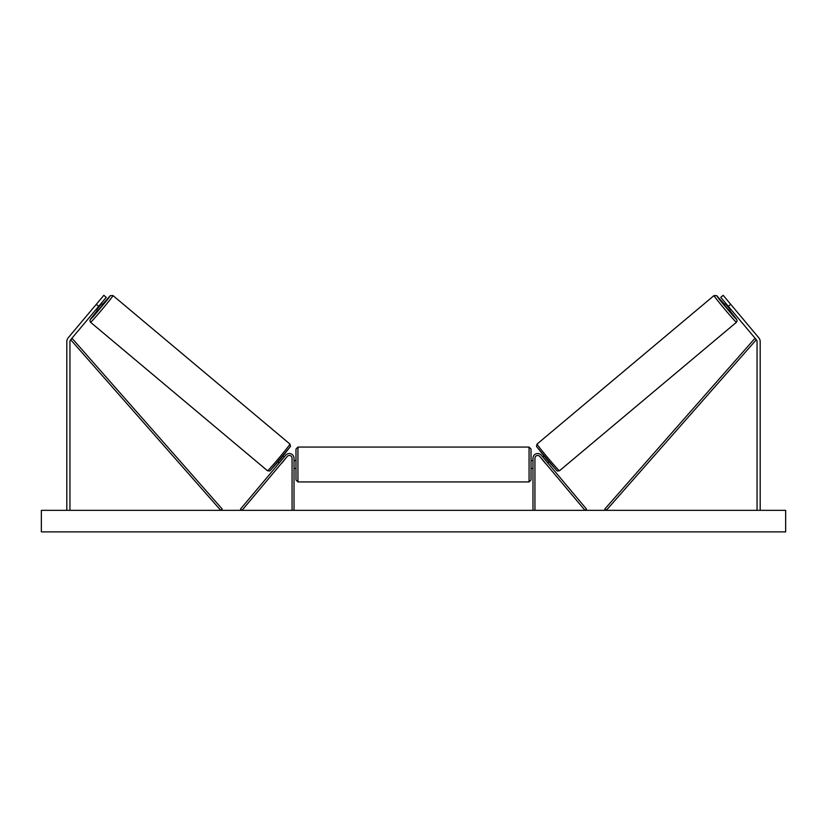 <?xml version="1.0" encoding="UTF-8"?>
<svg xmlns="http://www.w3.org/2000/svg" width="827" height="827" viewBox="0 0 827 827"><rect width="100%" height="100%" fill="white"/><g stroke="black" fill="none" stroke-linecap="round" stroke-linejoin="round"><path stroke-width="1.24" d="M98.692 306.341L96.294 304.326L103.84 295.322L106.238 297.338L70.677 339.721A3.132 3.132 0 0 0 69.944 341.737L69.944 510.331M96.294 304.326L68.279 337.705A6.265 6.265 0 0 0 66.811 341.737L66.811 510.331M728.308 306.341L730.706 304.326L723.16 295.322L720.762 297.338L756.323 339.721A3.132 3.132 0 0 1 757.056 341.737L757.056 510.331M730.706 304.326L758.721 337.705A6.265 6.265 0 0 1 760.189 341.737L760.189 510.331M532.981 510.331L532.981 458.23A4.704 4.704 0 0 1 541.282 455.201L586.477 509.07L584.978 510.331L539.783 456.463A2.739 2.739 0 0 0 534.935 458.23L534.935 510.331M294.019 510.331L294.019 458.23A4.704 4.704 0 0 0 285.718 455.201L240.523 509.07L242.022 510.331L287.217 456.463A2.739 2.739 0 0 1 292.065 458.23L292.065 510.331M294.019 468.413L295.983 468.413L295.983 479.97L295.983 449.02L297.937 447.066L297.937 481.924L529.063 481.924L529.063 447.066L531.017 449.02L531.017 479.97L529.063 481.924M294.019 467.296L294.019 461.693M532.981 467.296L532.981 461.693M90.577 322.292L89.874 320.866L90.494 319.15L97.4 310.373L90.339 319.532L93.523 316.286L107.582 299.529L110.229 295.828L102.434 304.367L110.342 295.642L112.989 295.58A17.429 0.558 130 0 1 102.217 309.298A17.429 0.558 130 0 1 90.577 322.292L267.534 470.78A17.429 0.558 -50 0 0 279.175 457.786A17.429 0.558 -50 0 0 289.946 444.068L290.504 446.384L280.622 459.006L269.726 471.028L267.534 470.78M112.989 295.58L289.946 444.068M96.17 309.339L97.762 310.683L100.377 307.758L102.806 304.677L101.204 303.344M100.946 304.584L97.359 308.874L100.946 304.584L100.491 304.202M278.099 461.993L279.226 462.944M281.449 463.347L280.725 464.205M279.95 462.086L283.537 457.796M285.046 459.057L285.76 458.199M283.134 455.997L284.261 456.938M281.511 463.399L285.108 459.119M785.65 510.331L41.35 510.331L41.35 531.875L785.65 531.875L785.65 510.331M736.423 322.292L737.126 320.866L736.506 319.15L729.6 310.373L736.661 319.532L733.477 316.286L719.418 299.529L716.771 295.828L724.566 304.367L716.658 295.642L714.011 295.58A17.429 0.558 50 0 0 724.783 309.298A17.429 0.558 50 0 0 736.423 322.292L559.466 470.78A17.429 0.558 -130 0 1 547.825 457.786A17.429 0.558 -130 0 1 537.054 444.068L536.496 446.384L546.378 459.006L557.274 471.028L559.466 470.78M714.011 295.58L537.054 444.068M730.83 309.339L729.238 310.683L726.623 307.758L724.194 304.677L725.796 303.344M548.901 461.993L547.774 462.944M543.866 455.997L542.739 456.938M541.24 458.199L541.954 459.057M547.05 462.086L543.463 457.796M546.275 464.205L545.551 463.347M545.489 463.399L541.892 459.119M730.107 308.481L729.641 308.874L726.054 304.584L729.641 308.874M70.677 339.721L220.737 510.331L222.205 509.039L72.156 338.429L70.677 339.721M756.323 339.721L606.263 510.331L604.795 509.039L754.844 338.429L756.323 339.721M290.194 446.828L270.295 470.542M536.806 446.828L556.705 470.542M297.937 447.066L529.063 447.066M294.019 460.577L295.983 460.577M531.017 460.577L532.981 460.577M531.017 468.413L532.981 468.413M297.937 481.924L295.983 479.97"/></g></svg>

